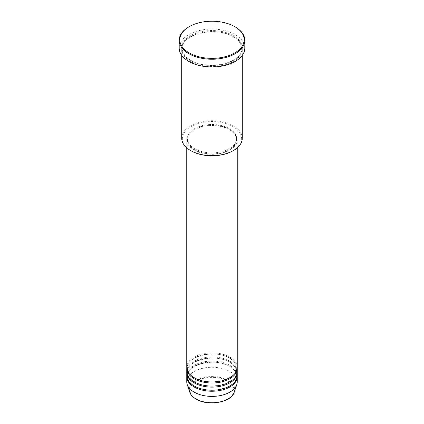 <?xml version="1.0" encoding="UTF-8"?>
<svg xmlns="http://www.w3.org/2000/svg" width="424" height="424" viewBox="0 0 424 424"><rect width="100%" height="100%" fill="white"/><g stroke="black" fill="none" stroke-linecap="round" stroke-linejoin="round"><path stroke-width="0.32" stroke-dasharray="2.12 1.59" d="M237.239 367.407A25.239 14.57 0 0 0 229.845 357.103A25.239 14.57 0 0 0 202.343 353.945A25.239 14.57 0 0 0 186.761 367.407M237.223 367.921A25.239 14.57 0 0 0 229.845 358.132A25.239 14.57 0 0 0 202.757 354.877A25.239 14.57 0 0 0 186.777 367.921M237.239 371.525A25.239 14.57 0 0 0 229.845 361.221A25.239 14.57 0 0 0 202.343 358.063A25.239 14.57 0 0 0 186.761 371.525M237.223 372.039A25.239 14.57 0 0 0 229.845 362.255A25.239 14.57 0 0 0 202.757 359.001A25.239 14.57 0 0 0 186.777 372.039M237.239 375.648A25.239 14.57 0 0 0 229.845 365.345A25.239 14.57 0 0 0 202.343 362.186A25.239 14.57 0 0 0 186.761 375.648M237.223 376.162A25.239 14.57 0 0 0 229.845 366.373A25.239 14.57 0 0 0 202.757 363.119A25.239 14.57 0 0 0 186.777 376.162M191.033 150.79A29.654 17.119 180 0 1 191.033 126.58A29.654 17.119 180 0 1 232.967 126.58A29.654 17.119 180 0 1 232.967 150.79M242.284 138.166A30.284 17.485 0 0 0 233.412 125.806A30.284 17.485 0 0 0 200.409 122.017A30.284 17.485 0 0 0 181.716 138.166M233.412 36.687A30.284 17.485 0 0 0 200.409 32.897A30.284 17.485 0 0 0 181.716 49.052A30.284 17.485 0 0 0 190.588 61.411A30.284 17.485 0 0 0 223.591 65.201A30.284 17.485 0 0 0 242.284 49.052A30.284 17.485 0 0 0 233.412 36.687M194.155 150.017A25.239 14.57 0 0 0 221.657 153.175A25.239 14.57 0 0 0 237.239 139.713A25.239 14.57 0 0 0 229.845 129.41A25.239 14.57 0 0 0 202.343 126.251A25.239 14.57 0 0 0 186.761 139.713A25.239 14.57 0 0 0 194.155 150.017M194.6 149.757A24.608 14.204 0 0 0 221.418 152.836A24.608 14.204 0 0 0 236.608 139.713A24.608 14.204 0 0 0 229.4 129.67A24.608 14.204 0 0 0 202.582 126.591A24.608 14.204 0 0 0 187.392 139.713A24.608 14.204 0 0 0 194.6 149.757M194.6 148.729A24.608 14.204 0 0 0 221.418 151.808A24.608 14.204 0 0 0 236.608 138.685A24.608 14.204 0 0 0 229.4 128.636A24.608 14.204 0 0 0 202.582 125.557A24.608 14.204 0 0 0 187.392 138.685A24.608 14.204 0 0 0 194.6 148.729M244.807 48.018A32.807 18.942 0 0 0 235.198 34.625A32.807 18.942 0 0 0 199.444 30.517A32.807 18.942 0 0 0 179.193 48.018M237.239 381.828A25.239 14.57 0 0 0 229.845 371.525A25.239 14.57 0 0 0 202.343 368.366A25.239 14.57 0 0 0 186.761 381.828M188.802 26.898A32.807 18.942 180 0 1 235.198 26.898M227.587 381.07A22.048 12.731 180 0 1 227.587 399.074A22.048 12.731 180 0 1 196.413 399.074A22.048 12.731 180 0 1 196.413 381.07A22.048 12.731 180 0 1 227.587 381.07M234.244 392.168A22.658 13.08 0 0 0 228.022 380.439A22.658 13.08 0 0 0 201.379 378.134A22.658 13.08 0 0 0 189.756 392.168M233.412 35.658A30.284 17.485 0 0 0 190.588 35.658A30.284 17.485 0 0 0 190.588 60.383A30.284 17.485 0 0 0 233.412 60.383A30.284 17.485 0 0 0 233.412 35.658M194.473 377.678C189.809 374.874 187.45 371.62 187.392 367.921C186.03 356.25 215.397 348.979 229.527 358.163C234.191 360.967 236.55 364.216 236.608 367.921C237.97 379.591 208.603 386.863 194.473 377.678M194.473 381.796C189.809 378.992 187.45 375.744 187.392 372.039C186.03 360.374 215.397 353.097 229.527 362.287C234.191 365.085 236.55 368.339 236.608 372.039C237.97 383.709 208.603 390.986 194.473 381.796M194.473 385.92C189.809 383.116 187.45 379.862 187.392 376.162C186.03 364.492 215.397 357.22 229.527 366.405C234.191 369.209 236.55 372.463 236.608 376.162C237.97 387.833 208.603 395.104 194.473 385.92M190.901 60.351C185.277 56.975 182.426 53.037 182.347 48.532C180.751 34.365 216.076 25.673 233.099 36.718C238.723 40.095 241.574 44.032 241.654 48.532C243.249 62.704 207.924 71.396 190.901 60.351M237.239 147.833L237.239 139.713M236.608 139.713L236.608 138.685M242.284 55.306L242.284 49.052M181.716 55.306L181.716 49.052M187.392 139.713L187.392 138.685M186.761 147.833L186.761 139.713"/><path stroke-width="0.64" d="M186.761 147.833L186.761 367.407A25.239 14.57 0 0 0 194.155 377.71A25.239 14.57 0 0 0 221.657 380.863A25.239 14.57 0 0 0 237.239 367.407L237.239 147.833M186.777 367.921A25.239 14.57 0 0 0 186.761 368.435A25.239 14.57 0 0 0 194.155 378.738A25.239 14.57 0 0 0 221.657 381.897A25.239 14.57 0 0 0 237.239 368.435A25.239 14.57 0 0 0 237.223 367.921M186.761 368.435L186.761 371.525A25.239 14.57 0 0 0 194.155 381.828A25.239 14.57 0 0 0 221.657 384.987A25.239 14.57 0 0 0 237.239 371.525L237.239 368.435M186.777 372.039A25.239 14.57 0 0 0 186.761 372.558A25.239 14.57 0 0 0 194.155 382.861A25.239 14.57 0 0 0 221.657 386.015A25.239 14.57 0 0 0 237.239 372.558A25.239 14.57 0 0 0 237.223 372.039M186.761 372.558L186.761 375.648A25.239 14.57 0 0 0 194.155 385.951A25.239 14.57 0 0 0 221.657 389.11A25.239 14.57 0 0 0 237.239 375.648L237.239 372.558M186.777 376.162A25.239 14.57 0 0 0 186.761 376.676A25.239 14.57 0 0 0 194.155 386.98A25.239 14.57 0 0 0 221.657 390.138A25.239 14.57 0 0 0 237.239 376.676A25.239 14.57 0 0 0 237.223 376.162M233.412 150.531L232.967 150.79A29.654 17.119 180 0 1 191.033 150.79L190.588 150.531A30.284 17.485 0 0 0 233.412 150.531A30.284 17.485 0 0 0 242.284 138.166L242.284 55.306M189.247 52.915A32.176 18.576 0 0 0 234.753 52.915A32.176 18.576 0 0 0 234.753 26.643L235.198 26.898A32.807 18.942 180 0 1 244.807 40.291A32.807 18.942 180 0 1 224.556 57.791A32.807 18.942 180 0 1 188.802 53.684A32.807 18.942 180 0 1 179.193 40.291A32.807 18.942 180 0 1 188.802 26.898L189.247 26.643A32.176 18.576 0 0 0 189.247 52.915M179.193 40.291L179.193 48.018A32.807 18.942 0 0 0 188.802 61.411A32.807 18.942 0 0 0 224.556 65.519A32.807 18.942 0 0 0 244.807 48.018L244.807 40.291M186.761 376.676L186.761 381.828A25.239 14.57 0 0 0 187.222 384.589A25.239 14.57 0 0 0 194.155 392.131A25.239 14.57 0 0 0 219.394 395.762A25.239 14.57 0 0 0 236.778 384.589A25.239 14.57 0 0 0 237.239 381.828L237.239 376.676M235.198 26.898L234.753 26.643A32.176 18.576 0 0 0 189.247 26.643M181.716 55.306L181.716 138.166A30.284 17.485 0 0 0 190.588 150.531L191.033 150.79M195.978 398.936A22.658 13.08 0 0 0 218.641 402.196A22.658 13.08 0 0 0 234.244 392.168C231.578 402.413 207.845 406.505 196.095 399.101C192.819 397.198 190.705 394.887 189.756 392.168A22.658 13.08 0 0 0 195.978 398.936M234.244 392.168L236.778 384.589M189.756 392.168L187.222 384.589"/></g></svg>
